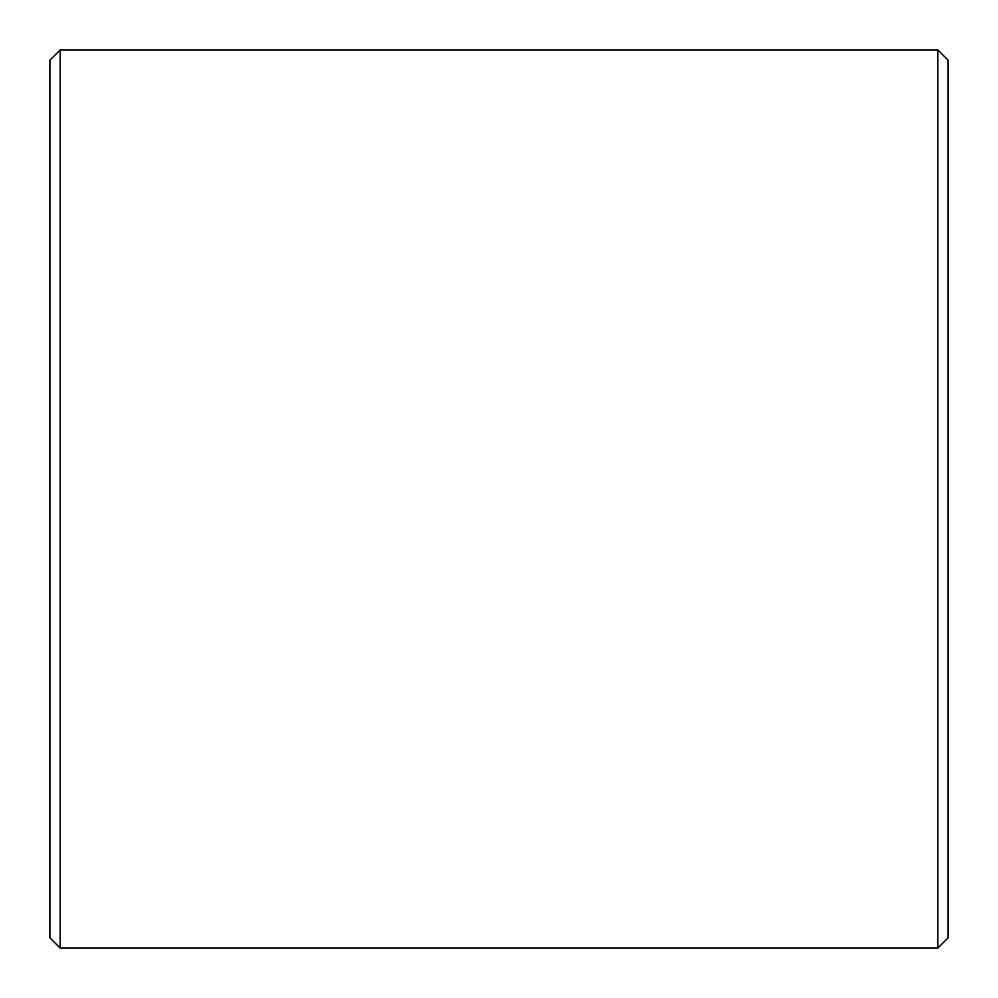 <?xml version="1.0" encoding="UTF-8"?>
<svg xmlns="http://www.w3.org/2000/svg" width="998" height="998" viewBox="0 0 998 998"><rect width="100%" height="100%" fill="white"/><g stroke="black" fill="none" stroke-linecap="round" stroke-linejoin="round"><path stroke-width="1.5" d="M937.833 948.1L948.1 937.833L948.1 60.167L937.833 49.9L60.167 49.9L60.167 948.1L937.833 948.1L937.833 49.9M60.167 948.1L49.9 937.833L49.9 60.167L60.167 49.9"/></g></svg>
